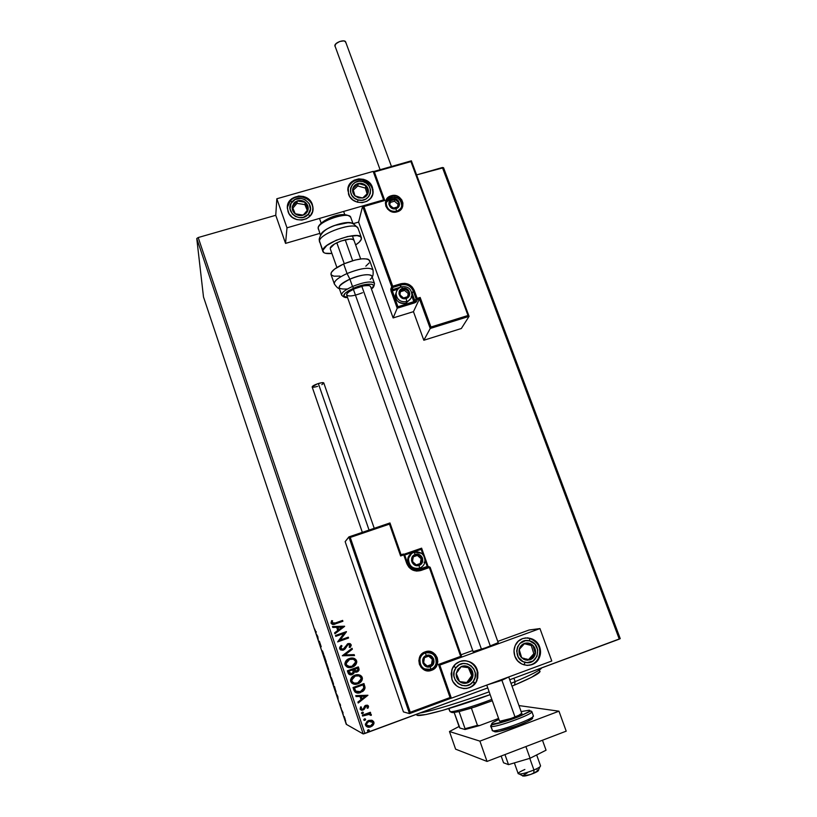 <?xml version="1.0" encoding="UTF-8"?>
<svg xmlns="http://www.w3.org/2000/svg" width="817" height="817" viewBox="0 0 817 817"><rect width="100%" height="100%" fill="white"/><g stroke="black" fill="none" stroke-linecap="round" stroke-linejoin="round"><path stroke-width="1.23" d="M366.384 724.495L366.945 722.596L368.814 721.288L366.353 723.995L366.516 724.812L366.425 724.025L368.875 721.319L372.869 722.473L372.95 723.28L370.448 725.986L366.721 725.302M361.543 709.166L361.012 708.41L361.502 707.103L360.593 706.879L360.195 709.279L362.207 710.249L364.198 709.319L366.139 706.154L367.415 706.419L367.037 708.022L367.895 708.278L368.396 705.99L367.344 705.173L365.495 705.428L363.259 708.87L361.543 709.166M364.933 733.452L198.204 237.533L275.758 215.29L285.552 243.384L319.815 233.396L285.552 243.384L286.992 227.82L383.571 199.899L373.165 171.386L276.84 198.766L286.992 227.82L276.84 198.766L275.758 215.29L285.552 243.384L286.992 227.82L383.571 199.899L373.165 171.386L276.84 198.766L275.758 215.29L198.204 237.533L364.933 733.452L487.749 687.904L363.197 733.942L346.265 724.311L203.494 296.959L196.764 238.503L363.197 733.942L364.933 733.452M416.609 174.899L442.395 167.505L619.276 639.129L509.726 679.754L620.236 638.618L443.549 167.72L620.236 638.618L619.276 639.129L442.395 167.505L443.549 167.72L416.609 174.899M371.725 720.237L367.231 721.156L365.373 724.413L365.873 725.884L367.762 727.089L372.184 726.109L374.002 722.841L373.522 721.431L371.725 720.237L368.59 720.441L365.373 724.046L365.526 725.179C366.741 727.161 368.477 727.722 370.755 726.854L373.328 724.945L373.992 723.331L373.849 722.105L371.725 720.237M362.339 715.222L362.625 716.09L368.13 714.221L369.652 714.272L370.275 715.263L371.357 714.793L369.478 713.568L370.663 713.139L370.367 712.271L362.339 715.222L362.625 716.09L368.13 714.221L371.265 715.365L371.316 714.599L369.478 713.568L370.663 713.139L370.367 712.271L362.339 715.222M353.894 690.151L355.109 692.173L357.182 693.01L362.728 691.509L365.066 688.077L363.974 683.553L353.015 687.536L353.894 690.151C355.313 693.01 357.58 693.796 360.705 692.52L365.066 688.077L363.974 683.553L353.015 687.536L353.894 690.151M347.388 670.818L348.767 674.096L351.576 674.76L353.69 673.555L354.353 671.809L356.355 672.197L358.03 671.492L359.031 670.144L358.949 668.694L358.336 666.876L347.388 670.818L348.144 673.065C349.002 674.719 350.34 675.23 352.147 674.587L354.353 671.809L357.029 672.023L359.092 669.726L358.336 666.876L347.388 670.818M342.313 655.755L354.507 655.561L354.19 654.631L344.988 654.887L352.362 649.209L352.045 648.279L342.313 655.755L354.507 655.561L354.19 654.631L344.988 654.887L352.362 649.209L352.045 648.279L342.313 655.755M335.777 636.341L343.906 633.461L337.646 641.896L348.573 638.016L348.287 637.168L340.138 640.058L346.408 631.623L335.491 635.483L335.777 636.341L343.906 633.461L337.646 641.896L348.573 638.016L348.287 637.168L340.138 640.058L346.408 631.623L335.491 635.483L335.777 636.341L343.906 633.461L335.777 636.341M335.368 622.962L332.774 623.381L332.111 622.625L332.58 620.777L331.59 620.644L330.987 623.014L332.662 624.474L342.905 621.267L342.619 620.409L335.317 622.993L342.619 620.409L335.368 622.962L332.151 622.779L332.58 620.777L331.59 620.644L331.038 623.177C332.172 624.668 333.673 624.893 335.542 623.851L342.905 621.267L342.619 620.409L342.844 621.277L342.558 620.44L335.368 622.962M344.58 626.22L332.478 626.527L332.785 627.456L336.675 627.354L337.717 630.469L334.602 632.848L334.919 633.778L344.631 626.363L332.478 626.527L332.785 627.456L336.675 627.354L337.717 630.469L334.602 632.848L334.919 633.778L344.58 626.22M339.658 648.78L340.73 649.985L343.15 650.169L345.162 648.831L347.909 644.674L349.931 644.899L349.145 647.125L350.044 647.554L351.157 644.746L349.799 643.541L347.521 643.847L344.11 648.555L342.343 649.362L340.76 648.32L341.986 645.93L341.2 645.43L339.698 647.33L339.658 648.78L343.406 650.077L348.277 644.511L350.033 645.134L349.145 647.125L350.044 647.554L351.249 645.318L347.94 643.663L343.14 649.219L340.76 648.32L341.986 645.93L341.2 645.43L339.658 648.78M349.339 658.543L345.948 660.922L344.948 664.395L347.194 667.132L351.29 667.428L355.722 664.732L356.702 661.219L355.803 659.452L353.945 658.328L349.339 658.543C346.806 659.39 345.325 661.106 344.876 663.71L345.08 664.905C346.786 667.56 349.186 668.296 352.29 667.121C354.782 666.304 356.273 664.619 356.774 662.076L356.559 660.708C354.833 658.093 352.423 657.368 349.339 658.543M354.956 675.189L351.555 677.589L350.503 680.541L351.913 683.298L355.885 684.289L360.379 682.43L361.931 680.49L362.401 678.406L361.706 676.415L360.062 675.148L354.956 675.189C352.454 676.037 350.973 677.742 350.493 680.316L350.697 681.592C352.403 684.258 354.813 684.993 357.917 683.809C360.379 682.992 361.87 681.327 362.401 678.804L362.197 677.354C360.46 674.73 358.05 674.005 354.956 675.189M367.936 695.247L355.742 695.635L356.059 696.574L359.97 696.452L361.043 699.628L357.907 702.069L358.224 703.018L367.936 695.247L355.742 695.635L356.059 696.574L359.97 696.452L361.043 699.628L357.907 702.069L358.224 703.018L367.936 695.247M362.186 712.169L361.482 713.067L362.339 713.701L363.381 712.73L362.186 712.169L361.512 713.241L362.666 713.629L363.381 712.812L362.186 712.169M364.433 718.868L363.728 719.757L364.596 720.4L365.628 719.43L364.596 718.817L363.759 719.93L364.923 720.318L365.628 719.511L364.433 718.868M368.12 729.806L367.415 730.704L368.283 731.338L369.315 730.367L368.283 729.755L367.446 730.878L368.61 731.266L369.315 730.469L368.12 729.806M344.284 716.55L345.693 721.227L344.284 716.55M341.618 709.83L343.069 712.72L341.618 709.83M340.464 704.887L339.402 703.008L340.475 706.113L340.464 704.887M334.449 688.353L336.063 692.152L334.408 686.26L333.693 686.106L336.042 692.152L334.408 686.26L333.693 686.106L334.449 688.353M328.904 671.778L330.517 675.986L329.578 671.809L328.904 671.778L330.497 675.986L329.578 671.809L328.904 671.778M324.584 658.849L326.3 661.995L324.196 655.683L324.584 658.849L326.3 661.995L324.196 655.683L324.584 658.849M319.008 642.172L320.611 646.941L321.214 646.778L319.355 641.222L318.763 641.437L319.549 641.978L319.304 641.243L318.763 641.437L320.611 646.941L321.214 646.778L319.355 641.222L318.763 641.437L319.365 641.222L319.008 642.172M315.73 631.684L314.657 628.947L315.73 631.684M317.793 636.535L316.199 633.737L318.273 639.966L317.793 636.535L316.199 633.737L318.273 639.966L317.793 636.535M322.541 652.773L323.399 654.754L322.746 651.741L323.563 653.855L321.959 650.598L323.726 654.58L322.552 651.057L323.134 654.029L322.541 652.773M326.259 662.883L328.751 670.308L326.259 662.883M331.059 677.242L333.581 684.687L331.059 677.242M337.799 696.39L336.012 693.051L338.126 699.383L337.799 696.39L336.012 693.051L338.126 699.383L337.799 696.39M340.883 707.491L341.302 708.737L340.883 707.491M342.803 713.231L343.222 714.477L342.803 713.231M345.928 722.596L346.347 723.852L345.928 722.596M203.494 296.959L196.764 238.503L198.204 237.533L196.764 238.503L363.197 733.942L346.265 724.311L203.494 296.959M316.302 632.072L316.077 631.561L316.302 632.072M317.67 636.657L317.823 637.771L317.67 636.657M321.204 646.737L320.55 646.778L320.969 646.033L321.204 646.737M328.536 669.521L326.698 663.557L328.7 669.491M329.7 672.35L329.517 671.809L329.7 672.35M329.762 672.554L330.364 674.658L329.762 672.554M329.476 672.534L330.252 675.25L329.476 672.534M333.346 683.921L331.488 677.926L333.51 683.88M335.828 691.396L334.02 686.872L334.653 686.974L335.787 691.407L334.02 686.872L334.551 686.678L334.02 686.872L336.001 691.335M337.635 696.39L337.033 695.267L337.635 696.39M344.988 718.592L344.049 716.468L344.988 718.592M332.529 620.808L331.579 620.675L332.58 620.777L332.111 622.799L335.317 622.993M334.899 623.136L333.949 623.422M333.826 623.442L332.202 623.003M332.08 622.186L332.396 621.134M332.478 626.547L344.529 626.251L332.478 626.547M337.86 627.344L338.667 629.733L337.86 627.344M341.976 627.221L338.718 629.713L337.911 627.323L341.976 627.221L338.718 629.713L337.911 627.323L341.976 627.221M335.491 635.483L346.469 631.796L340.138 640.058L346.357 631.643L335.491 635.483M348.226 637.189L348.573 638.016L337.646 641.896L348.512 638.036L348.226 637.189M341.935 645.941L341.169 645.45L341.986 645.93L340.709 648.33L342.762 649.321M350.166 643.714L348.338 643.551L351.157 644.746L350.585 646.839M348.471 644.45L342.732 650.261L344.325 649.576M344.733 649.239L346.888 645.716M351.187 645.144L350.473 643.898M342.701 649.331L341.69 649.28M341.475 649.188L340.863 648.647M340.791 647.35L341.68 646.176M351.994 648.32L352.362 649.209L344.927 654.897L354.19 654.631L354.445 655.571L354.129 654.642L344.927 654.897L352.301 649.219L351.994 648.32M351.341 658.083C353.69 657.808 355.415 658.676 356.498 660.708L356.712 662.076C356.212 664.619 354.721 666.304 352.229 667.121L349.635 667.622M354.762 665.692L356.232 663.823L356.641 661.229L355.518 659.237L353.373 658.196M352.791 658.104L351.78 658.063M350.197 667.591L354.118 666.182M349.819 666.672L349.278 666.652M348.226 666.437L347.409 666.049M346.347 664.946L349.768 666.672M346.081 664.272L346.857 661.3M347.337 660.759L348.808 659.727M350.789 659.084L349.574 659.401L345.989 663.537L346.142 664.476M355.456 661.147L355.599 662.127L352.004 666.264C349.492 667.223 347.562 666.621 346.194 664.466L346.04 663.537L349.625 659.401C352.117 658.451 354.057 659.033 355.456 661.147L354.956 664.058L352.004 666.264L348.277 666.437L346.194 664.466L346.908 661.29L349.625 659.401L353.393 659.248L355.456 661.147M359.041 669.583L358.285 666.897L359.031 669.726L357.029 672.023L355.64 672.238L357.499 671.788M354.231 672.279L352.147 674.587L350.503 674.832M350.922 674.832L353.353 673.841M353.628 673.555L354.108 672.728M358.745 670.665L359.031 669.828M350.074 673.688L348.747 671.278L352.873 669.807L353.353 671.748L351.861 673.729L349.135 672.268L350.85 673.872L349.768 673.443L348.747 671.278L349.135 672.268L348.808 671.278L352.873 669.807L348.747 671.278L352.873 669.807L353.128 672.667L350.861 673.872M354.088 669.848L357.509 668.143L357.938 669.807L356.723 671.166L354.088 669.848L355.038 671.176M354.772 671.012L354.241 670.236M353.996 669.409L357.509 668.143L353.945 669.409L357.509 668.143L357.928 669.899L355.793 671.319L353.996 669.409M358.101 674.709L362.197 677.354L362.339 678.794C361.808 681.317 360.317 682.981 357.856 683.798L355.129 684.309M360.389 682.358L362.237 679.478L361.645 676.415M361.38 676.098L359 674.832M355.824 684.278L359.746 682.849M353.853 683.114L353.036 682.726M351.964 681.623L354.68 683.308M351.698 680.939L352.464 677.957M352.944 677.416L354.415 676.374M354.792 676.2L355.998 675.802M356.406 675.72L357.826 675.659L355.191 676.047L351.596 680.142L351.759 681.143M361.083 677.793L361.226 678.845L357.632 682.951C355.119 683.911 353.189 683.318 351.81 681.153L351.657 680.153L355.252 676.047C357.744 675.097 359.684 675.679 361.083 677.793L360.593 680.724L357.632 682.951L353.904 683.124L351.81 681.153L352.525 677.957L355.252 676.047L359.02 675.894L361.083 677.793M364.882 686.648L363.922 683.574L365.066 688.077L360.705 692.52L357.478 693.03M357.632 693.041L363.065 691.202L364.474 689.63L364.995 687.342M354.69 688.915L354.374 687.985L363.085 684.82L354.374 687.985L355.803 691.141L354.374 687.985L363.146 684.83L363.871 687.996L360.409 691.662L355.742 691.131L357.049 691.917M356.753 691.815L356.212 691.529M355.129 690.069L354.895 689.497M363.146 684.83L363.841 688.333L362.391 690.579L358.745 692.06L355.803 691.141L354.435 687.996L363.146 684.83M367.875 695.247L358.214 702.967L367.875 695.247M359.909 696.441L356.049 696.564L359.909 696.441M365.25 696.268L361.155 696.401L361.982 698.821L361.155 696.401L365.311 696.278L362.043 698.841L361.226 696.411L365.25 696.268M367.895 708.278L368.406 706.164L367.895 708.278L367.037 708.022L367.895 708.278M366.853 706.082L366.077 706.133L367.507 706.593L367.037 708.022L368.12 707.777M365.485 706.623L364.882 707.777L365.485 706.623M364.198 709.319L364.954 707.798L362.983 710.034L364.198 709.319M361.441 707.093L361.063 708.615L361.502 707.103L360.593 706.879L360.103 709.074L363.044 710.055L361.114 710.096M367.64 705.285L368.467 706.184L365.812 705.296L364.668 706.031L363.412 708.717L362.717 709.197L361.002 708.594L361.471 709.136M368.273 707.471L368.538 706.746M368.467 706.429L368.15 705.694M361.267 708.993L361.043 707.788M361.298 710.157L361.962 710.239M362.145 710.228L363.882 709.534L364.882 707.777M364.985 707.471L365.24 706.868M362.911 712.148L363.31 712.792L361.86 713.619M361.941 713.639L363.156 713.2L363.085 712.25M370.315 712.281L370.663 713.139L369.417 713.547L370.591 713.108L370.315 712.281M370.387 713.762L371.265 715.365L370.275 715.243L371.194 715.345L371.122 714.324M369.652 714.272L362.615 716.049L366.282 714.712M367.354 714.364L367.895 714.232M368.365 714.16L368.957 714.14M365.199 718.858L365.567 719.491L364.086 720.298M364.198 720.339L365.403 719.889L365.342 718.94M372.225 720.41L373.849 722.105L373.328 724.945L370.755 726.854L366.915 726.783M369.202 727.161L372.113 726.078L373.635 724.271L373.777 722.075L372.348 720.461M366.986 726.824L367.701 727.059M371.674 721.278L372.94 722.759L372.327 724.669L370.448 725.986L368.212 726.201L366.629 725.087L366.833 722.861L369.151 721.227L371.674 721.278L369.366 721.125M369.927 721.023L371.337 721.156M367.875 731.276L369.09 730.827L368.927 729.806L368.61 731.266L367.721 731.215M362.043 698.841L361.226 696.411L365.311 696.278L362.043 698.841M498.196 642.652L498.196 642.652C499.105 643.163 475.514 651.619 473.319 651.568L485.788 647.748L498.196 642.642M477.251 669.96L477.914 672.626L477.71 678.069L475.514 682.992L471.654 686.658L466.701 688.486L464.056 688.608L458.929 687.26L456.642 685.831L453.078 681.756L451.924 679.264L451.77 670.134C455.049 657.859 473.543 657.767 477.251 669.96L477.026 680.224C472.992 691.631 455.447 690.988 451.924 679.264L451.117 673.851L452.373 668.572L455.478 664.211L459.971 661.433L465.159 660.677L470.265 662.025L474.503 665.283L477.251 669.96M539.68 647.023L539.108 647.064L539.68 647.023L540.548 652.344L539.404 657.562L536.401 661.872L532.01 664.619L526.894 665.385L521.838 664.047L517.6 660.8L514.853 656.143C513.576 652.395 513.74 648.749 515.353 645.226C519.816 634.697 536.177 635.943 539.68 647.023C541.079 651.149 540.772 655.091 538.76 658.849C533.787 668.592 518.213 666.856 514.853 656.143L514.005 650.802L515.18 645.593L518.192 641.304L522.584 638.577L527.69 637.832L532.725 639.18L536.932 642.407L539.68 647.023M539.955 628.579L439.791 665.089L451.362 698.198L551.781 661.004L539.955 628.579L551.781 661.004L451.362 698.198L439.791 665.089L539.955 628.579L529.089 630.009L497.757 641.416L529.089 630.009L539.955 628.579M529.579 665.252L530.447 664.936L529.579 665.252M532.296 664.252L534.277 663.516L532.296 664.252M472.726 650.536L461.023 654.795L472.726 650.536M435.716 665.13L437.013 665.12M451.178 698.147L439.791 665.089L438.494 664.446L460.676 656.357L429.354 567.539L420.878 570.501L416.619 571.083L412.442 569.96L408.99 567.304L406.774 563.526L403.751 554.886L400.606 555.968L389.474 524.116L350.248 537.443L410.267 712.281L450.055 697.555L438.494 664.446L450.055 697.555L410.267 712.281L350.248 537.443L389.474 524.116L389.975 522.982L348.91 536.902M372.409 187.318L373.114 191.587C373.43 204.373 352.341 206.63 348.522 194.16L348.246 187.216L350.411 183.12L354.108 180.189L358.765 178.862L363.677 179.342L368.099 181.548L371.378 185.153L372.991 189.605L372.715 194.242L370.571 198.347L366.894 201.299L362.227 202.647L357.295 202.177L352.842 199.961L349.564 196.335L347.838 190.279C347.154 177.258 368.528 174.736 372.409 187.318L372.184 188.186L372.409 187.318M312.36 204.536L313.013 207.865C314.361 221.346 291.935 224.665 288.023 211.511L287.39 206.803L288.718 202.299L291.792 198.664L298.583 195.998L303.567 196.478L308.04 198.705L311.328 202.35L312.921 206.854L312.584 211.552L310.368 215.708L306.589 218.711L301.841 220.079L296.837 219.61L292.343 217.373L289.044 213.707L287.4 208.59C285.644 194.885 308.356 191.249 312.36 204.536L312.227 205.414L312.36 204.536M353.23 223.654L358.612 222.081L362.595 206.292L358.612 222.081L393.12 317.925L358.612 222.081L353.23 223.654M540.435 765.672C540.946 766.458 538.781 767.898 533.94 770.012L533.818 773.26C537.269 771.759 538.812 770.717 538.464 770.145L539.935 766.806M501.914 679.478L501.904 680.285L508.715 676.956L501.904 680.285L515.006 716.969L501.904 680.285L487.575 684.789L501.904 680.285L501.914 679.478M514.363 762.904L518.192 773.679C520.072 774.567 525.331 773.342 533.94 770.012L529.784 758.35L533.94 770.012C538.362 768.092 540.568 766.703 540.558 765.835L536.657 754.949M481.458 649.229L353.363 289.269M344.263 263.687L336.818 242.761M345.193 239.759L352.658 260.684L345.193 239.759M361.798 286.256L490.333 646.094L361.798 286.256M538.444 770.605L530.754 774.434L522.727 776.038M522.543 775.823L527.312 772.841M537.055 770.002L538.342 770.074M519.336 774.067L522.553 775.721C523.483 776.61 527.231 775.793 533.818 773.26L533.94 770.012C524.698 773.546 519.449 774.71 518.192 773.485C518.611 772.545 520.837 771.207 524.871 769.481M396.562 211.348L395.969 208.652C389.566 210.776 385.838 200.553 392.405 198.919L391.568 197.438C397.695 196.734 401.076 199.44 401.719 205.567L401.913 204.965C401.208 198.94 397.726 196.284 391.455 196.999L391.302 197.51L391.455 196.999C388.044 198.194 386.298 200.553 386.216 204.066C387.329 209.683 390.832 212.093 396.694 211.307C390.495 212.042 387.003 209.438 386.216 203.484C386.533 200.247 388.279 198.082 391.455 196.999L391.261 195.774C380.436 198.46 386.574 215.31 397.133 211.807L393.723 212.124L390.383 211.174L387.626 209.091L385.869 206.201L385.379 202.943L386.237 199.818L389.689 196.397L392.936 195.467L396.357 195.794L399.462 197.336L401.76 199.859L402.904 202.984L402.73 206.231L400.085 210.275L397.133 211.807L396.807 211.246L397.133 211.807C407.938 209.07 401.76 192.301 391.261 195.774L391.455 196.999C397.379 196.223 400.871 198.684 401.933 204.352C401.852 207.436 400.391 209.652 397.532 211.011M423.829 340.25L413.453 311.665L419.448 298.91L430.232 328.465L423.829 340.25L430.232 328.465L469.05 316.383L461.35 328.505L423.829 340.25L461.35 328.505L469.05 316.383L468.008 315.495L410.931 161.582L374.37 171.978L384.776 200.492L363.902 206.538L392.711 286.216L400.841 283.754L404.895 283.346L408.878 284.469L412.166 286.961L414.27 290.443L417.16 298.379L420.163 297.47L430.957 327.025L468.008 315.495L430.957 327.025L430.232 328.465L469.05 316.383L468.008 315.495L411.135 161.194L373.9 171.784L384.776 200.492L363.432 206.333L392.916 287.4L401.035 284.939L400.064 287.318L391.997 289.769L392.916 287.4L401.035 284.939C406.682 283.816 410.757 285.838 413.239 291.005L412.197 293.354L411.656 292.149L412.197 293.354L413.239 291.005L416.129 298.951L415.067 301.248L412.197 293.354L415.067 301.248L416.282 301.851L417.354 299.553L419.448 298.91L413.453 311.665L393.12 317.925L397.215 308.193L393.12 317.925L413.453 311.665L423.829 340.25M468.968 316.148L411.38 160.816L373.43 171.662M362.911 206.201L383.592 200.165M362.595 206.292L391.69 286.787L390.965 290.791L397.215 308.193L414.934 302.719L416.282 301.851L417.354 299.553L419.448 298.91L430.232 328.465L430.957 327.025L420.163 297.47L419.448 298.91L420.163 297.47L417.16 298.379L417.354 299.553L416.129 298.951L414.045 301.81L411.87 295.846L414.229 302.974L416.282 301.851L415.067 301.248L397.91 306.753L414.045 301.81L414.229 302.974L397.215 308.193L391.19 291.506L392.201 290.944L397.91 306.753L397.307 307.989L397.91 306.753L391.997 289.769L400.064 287.318L401.035 284.939C406.682 283.816 410.757 285.838 413.239 291.005L416.129 298.951L417.354 299.553L417.16 298.379L416.129 298.951L417.16 298.379L414.27 290.443L413.239 291.005L414.27 290.443C411.533 284.745 407.05 282.519 400.841 283.754L401.035 284.939L400.841 283.754L391.69 286.787L392.711 286.216L392.916 287.4L391.69 286.787L392.916 287.4L391.997 289.769L390.781 289.167L391.19 291.506L392.201 290.944L391.997 289.769L390.781 289.167L391.69 286.787L362.595 206.292L363.432 206.333L362.595 206.292M397.767 289.249L392.201 290.944L397.767 289.249M411.298 160.918L469.05 316.281M431.059 669.327L429.854 669.317L431.059 669.327C434.113 668.071 435.951 665.784 436.554 662.454C436.237 654.989 432.499 651.792 425.34 652.854C433.041 651.915 436.717 655.448 436.36 663.445C435.522 666.294 433.756 668.255 431.059 669.327L431.56 670.318C443.171 666.57 436.421 647.268 425.136 651.864C413.514 655.54 420.224 674.944 431.56 670.318L431.059 669.327C424.094 670.451 420.326 667.387 419.775 660.116C420.285 656.592 422.134 654.172 425.33 652.865L425.136 651.864L426.944 651.415L432.377 652.283L435.349 654.56L437.258 657.838L437.81 661.617L436.932 665.314L434.736 668.367L431.56 670.318L427.904 670.859L424.299 669.909L421.317 667.622L419.407 664.323L418.866 660.544L419.764 656.848L423.461 652.671L425.136 651.864L425.33 652.865M409.501 713.609L349.012 536.922L345.152 541.64L348.879 536.912L409.501 713.609L403.435 711.893L345.152 541.64L403.435 711.893L409.501 713.609L410.267 712.281L409.501 713.609L451.188 698.167L450.055 697.555L451.198 698.167L439.638 665.079L461.779 656.97L460.676 656.357L438.494 664.446L439.638 665.089M427.975 566.212L428.231 566.886L427.985 566.201L427.189 566.457L425.116 560.574L427.495 567.141L427.189 566.457L427.985 566.201L421.623 548.176L404.231 554.181M427.965 566.201L421.623 548.176L404.262 554.202M403.19 554.089L401.096 554.774L389.964 522.962L389.474 524.116L400.606 555.968L401.086 554.784L400.606 555.968L403.751 554.886L403.292 554.018L403.751 554.886L404.568 554.651L403.19 554.089M420.398 569.623L420.398 569.623C414.474 571.032 410.205 568.918 407.591 563.291L404.578 554.641L403.751 554.886L406.774 563.526L407.601 563.281L406.774 563.526C409.654 569.725 414.352 572.053 420.878 570.501L420.398 569.623L420.878 570.501L429.354 567.539L460.676 656.357L461.758 656.96L430.15 567.284L429.354 567.539L428.864 566.661L420.398 569.612M428.68 566.763L430.15 567.284L428.68 566.763M418.774 569.378L427.189 566.457L418.774 569.378L419.029 569.99L418.774 569.378L414.168 569.704L418.774 569.378M423.032 554.672L421.153 549.351L404.711 555.029L421.153 549.351L421.623 548.238L421.153 549.351L423.032 554.672M389.975 522.951L348.982 536.912M461.758 656.96L430.15 567.284L428.925 566.681L420.449 569.633C414.505 571.052 410.216 568.938 407.601 563.281L404.578 554.641L403.343 554.038L401.096 554.814L389.975 522.962M414.505 556.193L413.341 556.591L415.475 555.131L415.669 555.795L414.505 556.193L415.669 555.795L415.475 555.131L413.341 556.591L412.238 558.94L413.045 562.75L416.262 564.904L420.009 564.139L422.083 560.911L421.276 557.112L418.059 554.957L415.475 555.131L418.059 554.957L421.868 558.297L420.98 563.27L416.262 564.904L412.442 561.565L416.262 564.904L418.559 564.118L420.98 563.27L421.868 558.297L418.059 554.957L415.669 555.795L418.059 554.957L421.868 558.297L420.98 563.27L416.262 564.904L412.442 561.565L413.341 556.591L412.442 561.565L413.341 556.591L414.505 556.193M418.712 568.652C409.797 572.227 403.179 558.011 411.615 553.487L407.714 559.461C408.091 566.579 411.758 569.643 418.712 568.652L419.591 568.152L419.07 565.374C412.299 568.019 408.296 556.602 415.25 554.498L413.984 552.19C410.624 553.538 408.786 556.04 408.459 559.706C409.317 566.406 413.034 569.224 419.591 568.152C412.595 569.153 408.908 566.069 408.531 558.91C409.113 555.621 410.92 553.385 413.984 552.19L415.25 554.498L418.539 554.386L421.358 556.142L422.501 558.082L422.665 561.412L420.969 564.241L417.998 565.63L414.73 565.088L412.289 562.811L411.543 560.687L412.034 557.388L415.25 554.498C422.011 551.863 426.025 563.24 419.07 565.374L419.591 568.152L418.712 568.652M414.025 552.18L421.378 553.221M419.591 568.152C422.838 566.845 424.666 564.435 425.085 560.911C424.564 554.518 421.153 551.526 414.852 551.945M420.295 563.505L421.153 558.746L417.354 555.417L413.3 556.826L418.059 554.957L417.354 555.417L421.153 558.746L421.868 558.297L421.153 558.746L420.295 563.505M401.821 290.025L400.718 290.321L402.761 289.044L402.944 289.698L401.821 290.025L402.944 289.698L402.761 289.044L401.647 289.545L399.646 292.445L400.412 295.928L403.486 297.98L407.08 297.368L409.062 294.477L408.296 290.985L406.417 289.371L402.761 289.044L405.222 288.952L408.868 292.088L408 296.602L403.486 297.98L399.84 294.835L403.486 297.98L405.692 297.357L408 296.602L408.868 292.088L405.222 288.952L402.944 289.698L405.222 288.952L408.868 292.088L408 296.602L403.486 297.98L399.84 294.835L400.718 290.321L399.84 294.835L400.718 290.321L401.821 290.025M400.657 287.155C397.675 288.544 396.143 290.852 396.061 294.089C397.133 299.951 400.677 302.453 406.692 301.596L405.916 303.373C397.634 303.587 394.427 299.829 396.316 292.098L395.346 295.274C396.051 301.473 399.574 304.169 405.916 303.373L406.692 301.596L406.172 298.471C399.687 300.717 395.888 290.209 402.546 288.452L401.464 286.777M401.372 286.879L401.627 286.808C407.979 286.052 411.421 288.85 411.952 295.213C411.533 298.368 409.777 300.503 406.692 301.596C400.33 302.402 396.786 299.686 396.071 293.466L395.346 295.274M405.916 303.373L410.89 298.399L405.916 303.373M396.071 293.466C396.715 289.912 398.563 287.686 401.627 286.808L402.546 288.452C409.011 286.216 412.83 296.694 406.172 298.471L404.078 298.685L401.116 297.541L398.982 294.008L399.462 291.015L401.576 288.85L404.64 288.238L408.388 290.106L409.777 293.936L408.714 296.755L406.172 298.471L406.692 301.596C410.032 300.37 411.799 298.021 411.982 294.549M407.622 296.734L408.234 293.558L404.599 290.433L400.432 291.7L404.599 290.433L405.222 288.952L404.599 290.433L408.234 293.558L408.868 292.088L407.622 296.734M391.7 200.451L390.608 200.716L392.62 199.491L392.803 200.145L391.7 200.451L392.803 200.145L392.62 199.491L391.517 199.971L389.546 202.759L389.74 205.077L391.118 207.058L394.56 208.274L397.777 206.854L398.829 204.812L398.635 202.493L397.256 200.522L395.05 199.419L392.62 199.491L395.05 199.419L398.635 202.493L397.777 206.854L393.324 208.151L389.74 205.077L393.324 208.151L397.777 206.854L398.635 202.493L395.05 199.419L392.803 200.145L395.05 199.419L398.635 202.493L397.777 206.854L393.324 208.151L389.74 205.077L390.608 200.716L389.74 205.077L390.608 200.716L391.7 200.451M401.719 205.567L401.413 207.181M386.349 202.381L391.557 197.438L392.405 198.919C398.798 196.805 402.536 206.997 395.969 208.652L392.865 208.652L390.986 207.712L388.892 204.27L389.362 201.38L391.455 199.297L395.51 198.929L398.165 200.573L399.533 204.291L398.471 207.018L395.969 208.652L396.551 211.297M397.522 206.946L398.053 204.291L394.478 201.227L390.25 202.453L394.478 201.227L395.05 199.419L394.478 201.227L398.053 204.291L398.635 202.493L397.522 206.946M425.637 657.236L424.472 657.665L426.627 656.143L426.821 656.807L425.637 657.236L426.821 656.807L426.627 656.143L424.472 657.665L423.349 660.116L424.176 664.037L427.444 666.233L431.243 665.406L433.347 662.046L432.52 658.124L430.508 656.357L426.627 656.143L429.242 655.939L433.122 659.339L432.224 664.497L427.444 666.233L423.563 662.812L427.444 666.233L432.224 664.497L433.122 659.339L429.242 655.939L426.821 656.807L429.242 655.939L433.122 659.339L432.224 664.497L427.444 666.233L423.563 662.812L424.472 657.665L423.563 662.812L424.472 657.665L425.637 657.236M427.087 669.766L430.804 669.327L429.854 669.317L430.804 669.327L430.304 666.682C423.42 669.491 419.346 657.726 426.403 655.479L425.208 652.946L426.403 655.479L430.794 655.734L433.756 659.115L433.561 663.649L430.304 666.682L425.892 666.437L422.92 663.047L423.135 658.512L426.403 655.479C433.255 652.691 437.35 664.415 430.304 666.682L430.886 669.235M427.495 652.487L426.862 652.466L427.495 652.487M430.845 669.307C433.878 668.051 435.686 665.773 436.288 662.464C436.36 656.214 433.367 652.865 427.322 652.405M427.22 666.049L431.458 664.507L432.346 659.38L428.67 656.143L433.122 659.339L432.346 659.38L431.458 664.507L432.224 664.497L427.22 666.049M527.741 659.36L529.814 659.87L525.515 659.962L525.699 658.839L527.741 659.36L525.699 658.839L525.515 659.962L527.67 660.207L531.775 658.962L534.665 655.734L535.39 653.641L535.196 649.178L534.267 647.125L532.878 645.369L529.069 643.214L524.78 643.306L522.819 644.204L519.918 647.411L518.999 651.752L520.296 656.041L523.472 659.145L525.515 659.962L521.695 657.808C519.449 655.459 518.611 652.701 519.183 649.515C519.969 646.38 521.828 644.307 524.78 643.306C527.792 642.509 530.488 643.204 532.878 645.369C535.115 647.697 535.952 650.455 535.39 653.641L532.878 645.369L524.78 643.306L519.183 649.515L521.695 657.808L524.688 658.584L521.695 657.808L519.183 649.515L524.78 643.306L532.878 645.369L535.39 653.641C534.624 656.776 532.766 658.849 529.814 659.87L535.39 653.641L533.807 653.712L531.305 645.491L524.391 643.725L532.878 645.369L531.305 645.491L533.807 653.712L535.39 653.641L529.814 659.87L527.741 659.36M525.29 637.914L529.671 638.394L529.559 640.885C542.958 643.735 538.27 666.202 525.014 662.311L524.197 664.681M524.034 664.895L525.014 662.311C511.534 659.411 516.385 636.943 529.559 640.885L534.931 644.153L537.739 649.923L537.024 656.255L533.031 661.035L527.088 662.628L523.033 661.596L518.335 657.297L516.661 651.078L517.559 646.89L519.939 643.428L525.423 640.681L529.559 640.885L529.671 638.394C539.036 642.397 541.855 649.229 538.117 658.859C535.646 662.934 532.071 665.109 527.394 665.406C532.418 665.058 536.126 662.618 538.526 658.083M529.6 638.302L533.991 640.375M528.568 659.564L533.807 653.712L528.568 659.564M360.736 197.53L362.666 198L358.571 197.898L358.806 197.02L360.736 197.53L358.806 197.02L358.571 197.898L362.666 198L366.179 196.151L367.405 194.63L368.385 190.933L367.262 187.175L362.401 183.58L356.426 184.172L353.577 186.827L352.821 188.615L352.883 192.475L354.987 195.876L358.571 197.898L354.987 195.876C352.913 193.762 352.198 191.341 352.821 188.615C353.649 185.939 355.487 184.233 358.316 183.478C361.216 182.926 363.759 183.631 365.975 185.602C368.048 187.706 368.773 190.126 368.15 192.853L365.975 185.602L358.316 183.478L352.821 188.615L354.987 195.876L358.806 197.02L354.987 195.876L352.821 188.615L358.316 183.478L365.975 185.602L368.15 192.853C367.333 195.529 365.505 197.244 362.666 198L368.15 192.853L362.666 198L360.736 197.53M357.427 202.218L358.03 199.91C345.274 196.846 350.483 177.636 362.942 181.588L366.496 183.325L369.151 186.184L370.479 189.738L370.295 193.445L368.62 196.744L365.699 199.144L361.982 200.257L358.03 199.91L354.455 198.174L351.8 195.304L350.473 191.729L350.677 188.022L352.362 184.724L355.293 182.344L359 181.241L362.942 181.588L363.34 180.149L362.942 181.588C375.626 184.611 370.55 203.821 358.03 199.91L357.458 202.105M363.31 180.312C369.407 182.426 372.583 186.511 372.848 192.567L372.603 194.64M347.981 188.421L350.789 183.457M373.114 191.587L372.848 192.567C373.451 187.532 370.275 183.386 363.34 180.138L363.351 180.108M367.099 193.874L365.362 188.073L357.744 185.97L353.261 190.157L357.744 185.97L358.316 183.478L357.744 185.97L365.362 188.073L365.975 185.602L365.362 188.073L367.099 193.874M293.507 205.312L292.272 206.691L293.916 203.147L294.753 203.882L293.507 205.312L294.753 203.882L293.916 203.147L292.272 206.691L292.752 210.592L295.233 213.809L297.031 214.871L301.146 215.555L305.007 214.217L306.508 212.88L307.58 211.215L308.172 207.365L306.63 203.699L303.383 201.176L299.277 200.492L295.417 201.819L293.916 203.147L297.245 200.921C300.094 200.042 302.739 200.482 305.17 202.238C307.478 204.148 308.469 206.517 308.142 209.336C307.611 212.134 305.956 214.064 303.178 215.126C300.329 216.015 297.674 215.576 295.233 213.809L303.178 215.126L305.027 213.043L308.142 209.336L305.17 202.238L297.245 200.921L294.753 203.882L297.245 200.921L305.17 202.238L308.142 209.336L305.64 212.318L303.178 215.126L295.233 213.809C292.915 211.889 291.935 209.52 292.272 206.691L295.233 213.809L292.272 206.691L293.507 205.312M309.99 216.137L308.275 214.248C300.493 224.093 283.55 210.99 292.159 201.789L290.219 200.962M290.055 201.196L290.28 200.941C297 192.649 312.829 197.888 312.88 208.825L312.829 210.531M287.37 207.314L290.27 200.941L292.159 201.789C299.951 192.015 316.792 205.026 308.275 214.248L303.383 217.322L299.39 217.649L295.529 216.515L292.384 214.074L290.004 208.846L291.066 203.351L295.203 199.44L301.024 198.419L304.874 199.552L309.163 203.566L310.44 209.081L308.275 214.248L309.878 215.954M307.274 210.398L304.874 204.648L296.98 203.331L292.843 208.141L296.98 203.331L297.245 200.921L296.98 203.331L304.874 204.648L305.17 202.238L304.874 204.648L307.274 210.398M457.469 671.737L456.233 673.474L457.857 669.297L458.715 670.011L457.469 671.737L458.715 670.011L457.857 669.297L456.233 673.474L456.856 677.967L459.562 681.562L461.493 682.706L465.833 683.288L469.836 681.541L471.368 679.918L472.982 675.73L472.941 673.453L471.215 669.286L469.642 667.673L465.588 665.947L461.278 666.539L457.857 669.297L461.278 666.539C464.24 665.385 467.028 665.763 469.642 667.673C472.124 669.766 473.237 672.452 472.982 675.73C472.502 678.988 470.827 681.307 467.947 682.685C464.985 683.849 462.187 683.482 459.562 681.562L467.947 682.685L472.982 675.73L469.642 667.673L461.278 666.539L459.348 669.133L461.278 666.539L469.642 667.673L472.982 675.73L467.947 682.685L459.562 681.562C457.081 679.458 455.968 676.762 456.233 673.474L459.562 681.562L456.233 673.474L457.469 671.737M473.268 681.409C465.414 693.204 447.216 678.886 455.957 667.806L453.701 666.253L455.957 667.806L459.093 664.936L463.055 663.537L467.253 663.812L471.041 665.743L473.86 669.011L475.269 673.137L475.065 677.487L473.268 681.409L470.143 684.299L466.17 685.718L461.962 685.443L458.153 683.512L455.324 680.224L453.925 676.088L454.14 671.727L455.957 667.806C463.831 656.112 481.918 670.308 473.268 681.409L474.922 683.073L473.268 681.409M463.249 688.537C468.059 688.762 471.95 686.944 474.922 683.073C471.95 686.944 468.059 688.762 463.249 688.537M473.748 682.992L474.922 683.073L473.748 682.992M463.78 660.667C467.293 660.677 470.378 661.893 473.043 664.303M463.964 660.749L463.219 660.708L463.964 660.749M466.773 682.532L471.726 675.69L468.407 667.673L461.166 666.692L469.642 667.673L468.407 667.673L471.726 675.69L472.982 675.73L471.726 675.69L466.773 682.532M358.06 228.362L358.04 228.29C356.539 220.927 319.804 233.019 319.488 241.005L319.161 239.269L319.488 241.005C319.733 233.396 354.394 221.427 357.754 227.78M320.928 234.499C322.786 228.392 347.031 219.722 352.219 223.317C347.695 220.233 327.454 226.493 322.235 232.62M318.242 226.983L318.201 228.035C318.395 221.407 347.613 211.348 350.513 216.903M352.995 223.562L350.759 217.342C349.41 210.929 318.456 221.08 318.201 228.035L320.458 235.225M322.807 250.37C323.185 242.557 359.96 230.435 361.39 237.624L361.42 239.013C360.889 240.77 358.959 242.741 355.64 244.926L359.245 242.149L361.42 239.013L360.685 236.705L357.1 235.592L347.593 236.532L336.165 240.269L326.82 245.498L322.807 250.37L319.488 241.005L322.878 251.513C323.736 253.321 326.749 253.964 331.916 253.433L325.34 253.25L323.787 252.596L322.807 250.37M319.488 241.005L322.858 251.452M354.016 240.402L352.638 239.34L349.645 239.085L340.801 241.066L334.398 244.079L330.262 248.174C330.619 243.343 353.097 235.95 354.006 240.361L354.006 240.361M319.651 224.992L324.247 220.876L332.223 217.067L340.822 214.891L347.051 215.096M318.201 228.035L318.119 227.504M372.92 269.753C369.141 266.965 360.522 268.221 347.051 273.532L349.901 279.148C363.259 273.103 377.127 273.378 370.234 279.343M374.36 283.131C371.194 280.895 363.912 282.008 352.505 286.481L353.547 288.207C366.292 282.478 378.976 283.009 371.357 288.769L373.532 286.042L373.44 285.204L371.551 284.204L365.138 284.571L356.437 287.043L348.471 290.781L344.988 293.334L343.773 296.275L347.48 297.317C340.995 296.5 343.017 293.466 353.547 288.207L352.505 286.481C364.321 281.885 371.643 280.834 374.462 283.325L374.472 283.366M362.544 292.721C354.037 296.04 348.747 296.796 346.653 294.998C346.439 293.323 349.084 291.24 354.568 288.728L363.81 285.817L368.947 285.511L370.469 286.318M371.378 288.83C373.246 288.115 374.268 286.277 374.462 283.325L371.858 276.095C369.018 273.532 361.696 274.543 349.901 279.148L352.505 286.481L349.901 279.148C342.374 282.621 338.779 285.542 339.096 287.89L341.659 295.131C341.353 292.823 344.978 289.943 352.505 286.481C344.631 290.127 341.046 293.078 341.772 295.356M373.032 269.988L369.641 260.572C366.23 257.365 357.57 258.499 343.651 263.952L347.051 273.532C361.002 268.078 369.662 266.893 373.032 269.988C373.359 274.093 373.042 276.35 372.103 276.759M369.723 261.593L368.712 259.551L367.119 258.969L362.033 258.815L355.099 260.031L343.651 263.952C334.796 268.099 330.579 271.601 331.008 274.492L334.337 283.918C333.939 281.109 338.177 277.647 347.051 273.532L343.651 263.952L334.541 269.12L331.396 272.347L331.008 274.502M365.822 266.189L369.11 262.972M331.171 274.818L333.847 276.177L339.964 276.115M346.735 295.162L346.939 293.722L348.93 291.812L354.568 288.728C363.146 285.378 368.457 284.612 370.51 286.42L498.564 643.663M347.531 288.973C335.705 289.596 336.502 286.328 349.901 279.148L347.051 273.532C337.768 277.862 333.581 281.416 334.47 284.204M391.455 166.494L345.662 41.984C344.886 39.073 335.021 42.331 334.847 45.558L380.099 169.732M334.868 46.099L336.001 43.689L339.658 41.514L343.691 40.881L345.499 41.677L345.734 42.688M374.227 528.303L323.787 382.938C323.307 382.397 321.5 382.601 318.334 383.53L369.059 530.059L318.334 383.53C314.402 384.878 312.339 386.012 312.155 386.952L317.19 383.919L321.52 382.754L323.798 382.959M317.619 386.359L314.453 387.135M313.616 387.238L312.196 387.023M323.798 383.122L321.827 384.654M546.052 750.2L542.468 740.243L546.052 750.2L530.07 758.268L525.893 746.575L530.07 758.268L508.511 764.63L504.957 754.581L508.511 764.63L503.548 762.782L501.158 756.031L503.548 762.782L508.511 764.63L530.07 758.268L546.052 750.2M487.034 761.434L455.6 749.158L449.473 731.521L459.062 726.487L449.473 731.521L479.906 741.131L449.473 731.521L455.6 749.158L487.034 761.434L479.906 741.131L487.034 761.434L566.212 731.154L558.961 711.188L479.906 741.131L558.961 711.188L518.969 705.582L558.961 711.188L566.212 731.154L487.034 761.434M521.736 713.292L521.736 713.292C522.809 714.548 502.036 722.105 499.8 721.268L511.013 718.47L518.805 715.304L521.726 713.282M533.358 716.101C533.317 719.154 496.297 732.389 492.569 730.684L494.704 731.736C499.095 733.482 538.965 718.378 531.806 717.704L532.367 718M521.123 711.587L529.11 710.228C536.218 710.739 496.368 725.772 492.038 724.199L491.058 726.415C494.765 728.039 531.765 714.824 531.836 711.852M531.836 711.556L531.857 711.607C533.94 713.946 495.01 728.09 491.058 726.415L492.569 730.684C496.552 732.451 535.503 718.286 533.378 715.855L533.368 715.825M491.058 726.415L491.17 724.955L490.608 726.119L492.569 730.684L490.608 726.119L492.518 724.25M532.194 718.552L527.435 721.544L517.774 725.659L500.167 731.133M497.706 731.603L494.265 731.389M529.11 710.228L529.487 711.025L528.579 711.801L521.9 715.243L503.834 721.819L492.038 724.199L491.905 723.311L492.917 722.504L498.932 719.409C493.019 722.085 490.721 723.678 492.038 724.199L491.17 724.955C490.19 725.302 507.275 721.758 520.94 715.733C532.633 710.187 530.672 710.81 531.857 711.607L533.378 715.855L532.551 717.112M494.704 731.736L492.569 730.684M532.561 717.101L531.806 717.704M515.149 681.644L511.013 683.349L515.149 681.644L513.913 678.202L515.149 681.644C531.346 674.811 540.231 670.216 541.794 667.857C540.231 670.216 531.346 674.811 515.149 681.644L514.496 685.095L515.149 681.644M489.138 691.815C461.574 702.007 432.111 710.994 420.152 712.975C432.111 710.994 461.574 702.007 489.138 691.815M417.191 714.068C412.136 719.389 450.453 709.442 490.149 694.644L442.957 710.279L425.953 714.538L417.62 715.294M512.004 686.127L514.496 685.095L512.004 686.127M540.068 671.605L531.377 677.416L514.496 685.095C534.492 676.537 542.723 671.727 539.179 670.675M471.389 708.114L492.304 700.741L475.392 706.817L459.083 711.576L471.389 708.114L477.445 725.353L471.389 708.114M451.985 712.557L459.083 711.576L452.986 712.618L450.055 711.607L451.985 712.557M491.824 699.383C474.095 706.317 452.72 712.536 450.055 711.607C452.72 712.536 474.095 706.317 491.824 699.383M448.972 708.523L450.055 711.607L448.972 708.523M448.635 708.625L450.055 711.607M479.518 725.598L477.445 725.353L465.067 728.693L465.057 729.499L459.879 728.029L454.181 712.516L459.256 727.059L459.879 728.029L465.057 729.499L479.518 725.598L465.057 729.499L465.067 728.693L477.445 725.353L479.518 725.598L498.584 718.429L479.518 725.598M459.083 711.576L465.067 728.693L459.083 711.576M315.811 632.348L316.332 632.164M538.117 658.859L538.76 658.849M461.299 661.035C471.45 658.42 481.06 670.451 476.515 680.204L477.026 680.224M312.88 208.825L313.013 207.865M508.715 676.956L522.359 715.038M360.675 258.969L352.341 235.715M344.754 214.554L343.64 211.44M473.523 652.793L346.643 294.968M336.9 267.486L330.293 248.868M321.132 223.041L319.498 218.425M486.758 685.085L499.534 721.115M401.913 204.965C402.332 207.028 400.626 209.121 396.807 211.246C390.526 211.95 386.992 209.366 386.216 203.484M373.318 171.652L411.349 160.847M362.83 206.19L383.704 200.155M425.197 652.936C432.867 652.027 436.503 655.53 436.094 663.445L436.36 663.445C435.532 666.304 433.776 668.275 431.1 669.348L424.493 668.939C422.961 667.55 420.04 667.765 419.918 659.186M427.985 566.201L428.251 566.875M424.074 562.3L424.973 561.769C424.86 554.488 421.255 551.312 414.137 552.231C411.043 553.385 409.174 555.601 408.531 558.91L407.714 559.461M411.952 295.213L411.155 297.01M363.34 180.138C355.936 178.596 350.799 181.445 347.94 188.676M361.39 237.624L358.04 228.29C352.638 222.132 351.147 223.102 347.909 222.745L334.459 225.502C325.656 228.607 320.56 233.202 319.161 239.299L319.559 242.118M350.759 217.342C343.263 209.213 319.161 221.029 318.119 227.616L318.262 229.036M341.659 295.131C343.62 297.225 345.571 297.97 347.501 297.378M334.337 283.918C336.635 287.196 338.289 288.718 339.31 288.483M362.339 532.347L312.155 386.952M492.13 730.408L492.661 730.898"/></g></svg>
